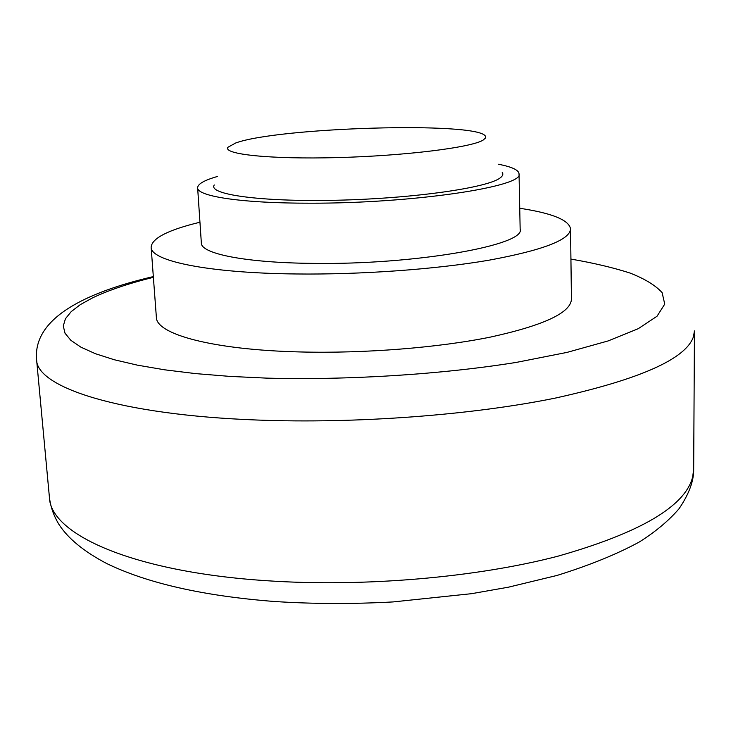<?xml version="1.0" encoding="UTF-8"?>
<svg xmlns="http://www.w3.org/2000/svg" width="731" height="731" viewBox="0 0 731 731"><rect width="100%" height="100%" fill="white"/><g stroke="black" fill="none" stroke-linecap="round" stroke-linejoin="round"><path stroke-width="1.1" d="M199.947 222.233C168.121 229.918 151.847 238.251 151.134 247.224C150.522 260.866 207.357 273.056 295.927 273.97C361.004 274.755 435.968 269.31 489.057 260.181C542.85 250.249 570.006 239.832 570.545 228.913C569.056 220.04 552.115 213.16 519.732 208.271M570.545 228.913L571.432 299.125C570.929 312.658 544.111 325.277 490.967 336.982C438.518 347.709 364.477 353.621 300.103 351.949C212.502 349.857 156.023 334.158 156.37 317.245L151.134 247.224M214.274 184.97C207.485 194.437 260.565 202.021 336.991 200.23C413.326 198.54 487.741 187.803 500.141 177.925C502.773 175.988 503.467 174.142 502.215 172.397M235.62 143.02L227.962 147.251C222.507 154.296 270.168 159.413 337.685 157.585C405.12 155.831 471.276 147.534 483.063 140.133L485.485 138.013L485.293 136.012C476.393 121.392 277.798 127.349 235.62 143.02M217.345 176.509C204.269 180.246 197.699 184.011 197.635 187.803C197.014 196.347 241.924 203.319 309.789 203.181C413.17 203.565 524.94 186.496 519.037 173.768C518.654 169.994 511.773 166.823 498.423 164.237M519.037 173.768L520.152 229.159C526.046 245.04 415.354 264.978 312.85 263.379C245.561 262.822 200.888 253.684 201.354 243.085L197.635 187.803M36.587 359.643C36.459 387.183 118.998 414.943 257.202 420.033C356.107 423.861 471.879 415.126 555.469 398.057C639.826 379.398 685.806 358.976 693.427 336.799L694.45 330.924L693.673 469.22L692.659 477.023C685.121 506.419 640.192 532.808 557.89 556.2C476.365 577.499 363.599 587.285 266.934 580.734C131.918 571.953 50.229 533.995 49.416 497.345L36.587 359.643C32.95 318.935 83.553 292.884 153.327 276.583M153.382 277.314C128.693 283.436 108.398 290.298 92.508 297.892L80.337 304.626L71.218 311.607L65.434 318.743L63.277 325.98L65.013 333.199L70.843 340.308L80.94 347.179L95.405 353.703L114.246 359.734L137.364 365.144L164.548 369.804L195.46 373.587L229.644 376.383L266.495 378.119C349.071 380.284 441.533 374.4 516.278 362.412L567.055 352.388L608.101 340.938L638.236 328.694L657.032 316.24L664.744 304.087L662.122 292.656C655.689 285.483 645.044 278.968 630.204 273.102C613.364 267.665 593.599 262.986 570.92 259.085M693.673 469.22C693.874 480.916 689.004 494.074 679.072 508.703C668.764 520.673 655.561 531.739 639.433 541.918C617.247 554.043 589.807 565.218 557.123 575.416L508.42 587.185L471.522 593.682L393.013 601.933C352.452 604.135 312.877 603.989 274.299 601.485C203.328 595.957 147.434 583.301 106.625 563.491C83.846 551.503 67.919 538.418 58.827 524.228C53.692 515.711 50.549 506.747 49.416 497.345"/></g></svg>
